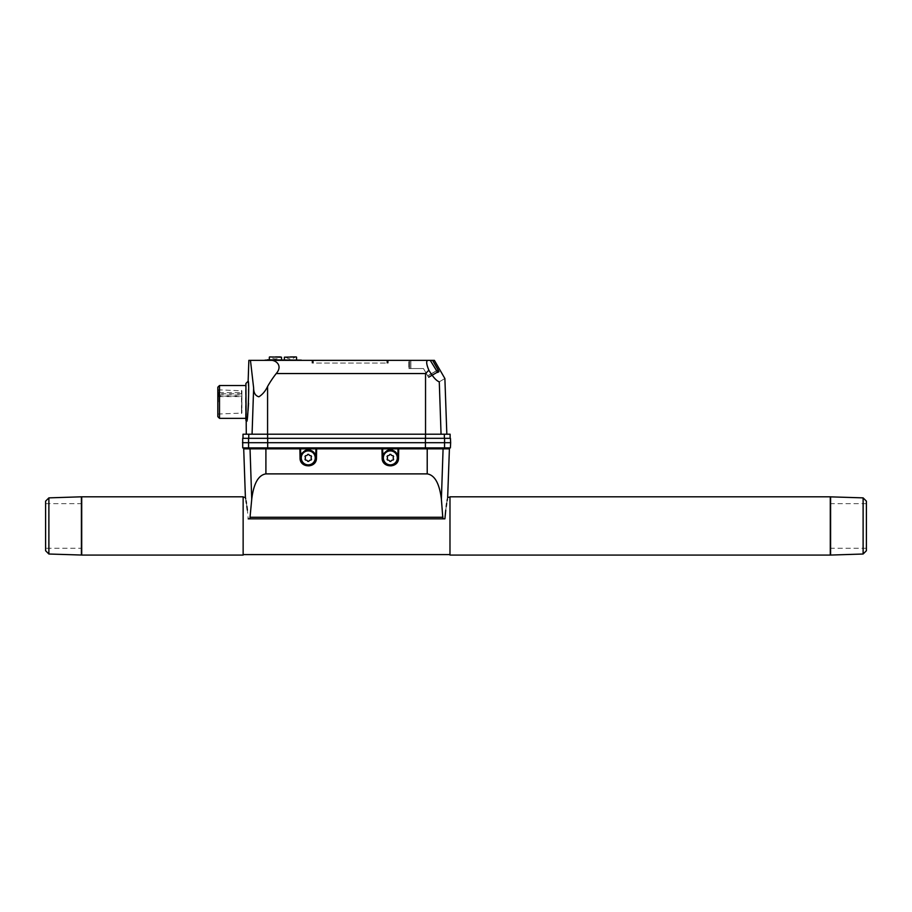 <?xml version="1.0" encoding="UTF-8"?>
<svg xmlns="http://www.w3.org/2000/svg" width="912" height="912" viewBox="0 0 912 912"><rect width="100%" height="100%" fill="white"/><g stroke="black" fill="none" stroke-linecap="round" stroke-linejoin="round"><path stroke-width="0.68" stroke-dasharray="4.56 3.42" d="M265.905 473.887L427.215 473.887C434.739 475.061 439.47 483.497 441.385 499.183L443.232 518.837L249.888 518.837L251.735 499.183C253.65 483.497 258.381 475.061 265.905 473.887L265.905 448.852L243.709 448.852M447.644 497.69L447.439 498.841M447.097 500.779L446.686 503.31M446.219 506.502L445.751 510.15M248.212 518.837L444.908 518.837L248.212 518.837L247.369 510.127M449.411 448.852L265.905 448.852M449.981 555.077L449.981 496.801M243.139 555.077L243.139 496.801M246.878 506.342L246.434 503.31M246.012 500.711L245.681 498.841M81.715 555.077L81.715 496.801M81.715 548.237L81.715 503.641L81.715 548.237L45.6 548.237L45.6 503.641L45.6 548.237M313.386 360.343L312.565 360.343L312.565 363.079L386.848 363.079L312.565 363.079L312.565 360.343L386.848 360.343L313.386 360.343L313.386 363.079L312.018 363.079L387.668 363.079L387.668 360.343L313.386 360.343L313.386 363.079L313.386 360.343L313.386 363.079L388.216 363.079L386.848 363.079L386.848 360.343L386.848 363.079L386.848 360.343L386.848 363.079L387.668 363.079L387.668 360.343L386.848 360.343M388.216 360.343L388.216 363.079L388.216 360.343L312.018 360.343L312.018 363.079L312.018 360.343M290.472 360.343L284.384 360.343L290.472 360.343M290.472 356.923L295.477 356.923M275.424 360.343L281.512 360.343L275.424 360.343M275.424 356.923L280.064 357.059A6.84 6.84 0 0 1 270.784 357.059L275.424 357.059L270.419 356.923M297.529 359.795L265.848 359.795L300.048 359.795L265.848 360.343L297.529 360.343M301.416 359.795L264.48 359.795M248.862 360.343L267.353 360.343M218.926 392.673L218.926 396.606L218.926 392.673L241.498 392.673L241.498 390.37L241.498 413.489L241.908 395.295L241.908 396.127L218.926 396.127M218.926 394.999L241.498 394.999M218.926 396.606L241.908 396.606L241.908 390.781L241.908 413.079L241.908 395.295M247.654 414.436L247.061 419.087M246.901 420.136L246.753 421.15M248.132 381.227L248.566 403.218M245.909 420.409L245.909 383.462M248.053 410.548L247.813 413.022M252.065 434.215L441.055 434.215L252.065 434.215L253.639 387.976C253.627 392.855 255.383 395.808 258.883 396.811C262.542 394.497 265.449 391.054 267.581 386.483A104.253 104.185 0 0 1 276.233 373.544C283.29 365.45 275.572 359.305 269.177 360.343M436.415 370.774L437.338 371.822L438.581 371.104L432.596 360.365L430.407 360.365L436.415 370.774L427.671 375.824L428.355 377.009L423.476 368.551L428.697 377.591L438.934 371.686L432.698 360.343L434.386 360.343M430.407 360.365L409.488 360.365L409.488 368.551L409.488 360.365L432.596 360.365L409.488 360.365L409.488 368.551L423.476 368.551L408.804 368.551L423.476 368.551L427.671 375.824L423.476 368.551L409.488 368.551L410.856 368.551L409.488 368.551L409.488 360.365L430.236 360.365L408.804 360.343L430.225 360.343L437.657 372.427L428.697 377.591L423.476 368.551L428.355 377.009L437.053 371.982M218.378 401.93L218.378 390.37L218.378 401.93M410.719 360.343L410.719 368.551L410.719 360.343L410.719 368.551L423.476 368.551L408.804 368.551L410.719 368.551L410.719 360.343L432.698 360.343M430.225 360.343L408.804 360.343L408.804 368.551L408.804 360.343M830.285 555.077L830.285 496.801M866.4 550.734L866.4 501.155M830.285 525.939L830.285 503.641L830.285 525.939M863.117 554.017L863.117 497.872M830.593 555.032L830.593 496.858M45.6 501.155L45.6 550.734M48.883 497.872L48.883 554.017M81.407 496.858L81.407 555.032M245.545 418.346L245.545 385.514M219.507 418.346L219.507 385.514M217.831 416.67L217.831 387.201M217.831 401.93L217.831 389.823L217.831 401.93M304.973 459.203A2.189 2.189 0 0 0 304.973 456.57L305.474 455.704A2.189 2.189 0 0 0 307.754 454.393L308.758 454.393A2.189 2.189 0 0 0 311.038 455.704L311.539 456.57A2.189 2.189 0 0 0 311.539 459.203L311.038 460.07A2.189 2.189 0 0 0 308.758 461.381L307.754 461.381A2.189 2.189 0 0 0 305.474 460.07L304.973 459.203M387.053 459.203A2.189 2.189 0 0 0 387.053 456.57L387.554 455.704A2.189 2.189 0 0 0 389.834 454.393L390.838 454.393A2.189 2.189 0 0 0 393.118 455.704L393.619 456.57A2.189 2.189 0 0 0 393.619 459.203L393.118 460.07A2.189 2.189 0 0 0 390.838 461.381L389.834 461.381A2.189 2.189 0 0 0 387.554 460.07L387.053 459.203M315.78 457.881A7.524 7.524 0 0 0 304.494 451.372A7.524 7.524 0 0 0 304.494 464.402A7.524 7.524 0 0 0 315.78 457.881M397.86 457.881A7.524 7.524 0 0 0 386.574 451.372A7.524 7.524 0 0 0 386.574 464.402A7.524 7.524 0 0 0 397.86 457.881M300.561 447.895L299.877 447.895L300.048 458.029A8.208 8.208 0 0 0 308.256 466.089A8.208 8.208 0 0 0 316.464 458.029L316.635 447.895L315.951 447.895L315.826 455.179A7.934 7.934 0 0 0 300.686 455.179L300.561 447.895L315.951 447.895M382.641 447.895L381.957 447.895L382.128 458.029A8.208 8.208 0 0 0 390.336 466.089A8.208 8.208 0 0 0 398.544 458.029L398.715 447.895L398.031 447.895L397.906 455.179A7.934 7.934 0 0 0 382.766 455.179L382.641 447.895L398.031 447.895M437.338 371.822L428.355 377.009L438.581 371.104L428.355 377.009L427.671 375.824L436.289 370.842M428.697 377.591L438.934 371.686L428.697 377.591M425.539 434.215L425.539 373.544L428.879 370.226C432.892 376.952 436.358 380.817 439.276 381.832C446.755 377.42 446.755 377.42 439.276 381.832L441.055 434.215L446.834 434.215L441.055 434.215M450.118 434.215L243.002 434.215M425.516 438.319L267.604 438.319L444.361 438.319L425.516 438.319L425.516 434.215M444.361 438.319L450.118 438.319L444.361 438.319L444.361 434.215M248.759 438.319L267.604 438.319L243.002 438.319L248.759 438.319L248.759 434.215M450.437 438.319L242.683 438.319M450.665 442.696L242.455 442.696M450.391 447.895L242.729 447.895M299.877 447.895L398.715 447.895M381.957 447.895L316.635 447.895M430.555 447.895L447.986 447.895L430.555 447.895L430.555 448.852L299.888 448.852M262.565 447.895L245.134 447.895L262.565 447.895L262.565 448.852M441.1 448.852L430.555 448.852L448.066 448.852L441.1 448.852L441.009 447.895M252.02 448.852L245.054 448.852L252.02 448.852L252.111 447.895M427.922 360.343C426.007 360.81 426.326 364.105 428.879 370.226M382.652 448.852L398.02 448.852M398.704 448.852L430.555 448.852M300.572 448.852L315.94 448.852M316.624 448.852L381.968 448.852M442.765 517.264L250.355 517.264M441.385 499.183L443.084 448.852M290.472 357.059L285.832 357.059L290.472 357.059M269.336 357.196L281.512 357.196M241.908 393.802L218.926 393.802M438.216 369.896L427.739 375.938L438.125 369.941M251.735 499.183L250.036 448.852M427.671 375.824L438.056 369.827L427.671 375.824M410.856 368.551L410.856 360.365L410.856 368.551M267.604 438.319L267.604 434.215M267.683 438.319L267.683 447.895M425.437 438.319L425.437 447.895M444.577 438.319L444.532 447.895M248.543 438.319L248.588 447.895M427.215 473.887L427.215 448.852M425.539 373.544L276.233 373.544M267.581 386.483L267.581 434.215M296.56 359.795L296.56 357.196M285.832 357.059L285.832 357.059A6.84 6.84 0 0 0 295.112 357.059A6.84 6.84 0 0 1 285.832 357.059M217.831 389.823L241.908 390.781M217.831 414.037L241.908 413.079M866.4 503.641L830.285 503.641M866.4 548.237L830.285 548.237M45.6 503.641L81.715 503.641"/><path stroke-width="1.37" d="M445.751 510.15L444.908 518.837C448.339 490.747 448.339 490.747 444.908 518.837L443.232 518.837L442.765 517.264L441.385 499.183C439.47 483.497 434.739 475.061 427.215 473.887L427.215 448.852L449.411 448.852L447.644 497.69M447.439 498.841L447.097 500.779M446.686 503.31L446.219 506.502M248.212 518.837L249.888 518.837L248.212 518.837C244.781 490.747 244.781 490.747 248.212 518.837M427.215 473.887L265.905 473.887C258.381 475.061 253.65 483.497 251.735 499.183L249.888 518.837L444.908 518.837M247.369 510.127L246.878 506.342M246.434 503.31L246.012 500.711M245.681 498.841L245.465 497.667M243.139 496.801L243.139 555.077L81.715 555.077L81.715 496.801L243.139 496.801M313.386 360.343L386.848 360.343M296.286 356.923L284.384 357.196L296.286 356.923M295.477 356.923L290.472 356.923M280.429 356.923L275.424 356.923M264.48 360.343L301.416 360.343L267.353 359.795M247.061 419.087L246.901 420.136M246.753 421.15L246.742 421.241C247.961 423.122 249.512 379.392 248.132 381.227L245.909 383.462L246.286 434.215M248.566 403.218L248.053 410.548M247.813 413.022L247.654 414.436M248.132 381.227L248.862 360.343L250.458 360.343L253.639 387.976L250.458 360.343L269.177 360.343C275.663 359.317 283.256 365.518 276.233 373.544A104.253 104.185 -0 0 0 267.581 386.483L267.581 434.215M252.065 434.215L253.639 387.976C253.639 392.878 255.383 395.831 258.894 396.8C262.553 394.474 265.449 391.043 267.581 386.483M441.055 434.215L439.276 381.832C446.755 377.42 446.755 377.42 439.276 381.832C436.381 380.84 432.915 376.975 428.879 370.226L425.539 373.544L276.233 373.544M428.879 370.226C426.326 364.116 426.007 360.821 427.922 360.343L269.177 360.343M410.719 360.343L432.698 360.343L438.216 369.896L438.934 371.686L437.657 372.427L430.225 360.343L437.338 371.822L438.581 371.104L438.056 369.827L432.596 360.365L430.407 360.365M243.139 497.279L245.396 497.279L243.709 448.852L299.888 448.852L299.877 447.895M427.922 360.343L430.225 360.343M432.698 360.343L434.386 360.343L444.885 378.537L446.834 434.215M408.804 360.343L388.216 360.343M312.018 360.343L301.416 360.343M449.981 496.801L449.981 555.077L830.285 555.077L830.285 496.801L449.981 496.801M863.117 554.017L863.117 497.872L866.4 501.155L866.4 550.734L863.117 554.017L830.285 555.077M863.117 497.872L830.593 496.858L830.593 555.032M48.883 497.872L48.883 554.017L45.6 550.734L45.6 501.155L48.883 497.872L81.715 496.801M48.883 554.017L81.407 555.032L81.407 496.858M245.909 383.462L245.909 420.409M245.545 385.514L219.507 385.514L219.507 418.346L245.545 418.346M219.507 385.514L217.831 387.201L217.831 416.67L219.507 418.346M305.474 460.07L304.973 459.203A2.189 2.189 0 0 0 304.973 456.57L305.474 455.704A2.189 2.189 0 0 0 307.754 454.393L308.758 454.393A2.189 2.189 0 0 0 311.038 455.704L311.539 456.57A2.189 2.189 0 0 0 311.539 459.203L311.038 460.07A2.189 2.189 0 0 0 308.758 461.381L307.754 461.381A2.189 2.189 0 0 0 305.474 460.07M387.554 460.07L387.053 459.203A2.189 2.189 0 0 0 387.053 456.57L387.554 455.704A2.189 2.189 0 0 0 389.834 454.393L390.838 454.393A2.189 2.189 0 0 0 393.118 455.704L393.619 456.57A2.189 2.189 0 0 0 393.619 459.203L393.118 460.07A2.189 2.189 0 0 0 390.838 461.381L389.834 461.381A2.189 2.189 0 0 0 387.554 460.07M315.78 457.881A7.524 7.524 0 0 0 304.494 451.372A7.524 7.524 0 0 0 304.494 464.402A7.524 7.524 0 0 0 315.78 457.881M397.86 457.881A7.524 7.524 0 0 0 386.574 451.372A7.524 7.524 0 0 0 386.574 464.402A7.524 7.524 0 0 0 397.86 457.881M300.561 447.895L300.686 455.179C305.737 447.94 310.775 447.94 315.826 455.179L315.951 447.895M316.635 447.895L316.464 458.029C316.692 468.392 299.82 468.392 300.048 458.029L299.888 448.852M382.641 447.895L382.766 455.179C387.817 447.94 392.855 447.94 397.906 455.179L398.031 447.895M398.715 447.895L398.544 458.029C398.772 468.392 381.9 468.392 382.128 458.029L381.957 447.895M243.002 438.319L243.002 434.215L450.118 434.215L450.118 438.319M444.532 447.895L242.729 447.895L242.683 438.319L267.683 438.319L267.683 442.696L450.665 442.696L450.437 438.319L444.577 438.319L444.532 447.895L450.391 447.895L450.665 442.696M444.577 438.319L267.683 438.319M242.455 442.696L267.683 442.696L267.683 447.895M382.652 448.852L398.02 448.852M300.572 448.852L315.94 448.852M316.624 448.852L381.968 448.852M398.704 448.852L427.215 448.852M441.385 499.183L443.084 448.852M281.512 359.795L281.512 357.196L269.61 356.923M425.539 373.544L425.539 434.215M251.735 499.183L250.036 448.852M315.233 457.881A6.977 6.977 0 0 0 304.768 451.839A6.977 6.977 0 0 0 304.768 463.923A6.977 6.977 0 0 0 315.233 457.881M397.313 457.881A6.977 6.977 0 0 0 386.848 451.839A6.977 6.977 0 0 0 386.848 463.923A6.977 6.977 0 0 0 397.313 457.881M442.765 517.264L250.355 517.264M444.361 438.319L444.361 434.215M425.516 438.319L425.516 434.215M267.604 438.319L267.604 434.215M248.759 438.319L248.759 434.215M425.437 438.319L425.437 447.895M248.543 438.319L248.588 447.895M441.009 447.895L441.1 448.852M430.555 447.895L430.555 448.852M252.111 447.895L252.02 448.852M262.565 447.895L262.565 448.852M265.905 473.887L265.905 448.852M449.981 497.279L447.724 497.279M449.981 554.599L243.139 554.599M284.384 359.795L284.384 357.196L284.384 359.795M296.56 359.795L296.56 357.196M269.336 359.795L269.336 357.196M447.986 447.895L448.066 448.852M245.134 447.895L245.054 448.852"/></g></svg>
